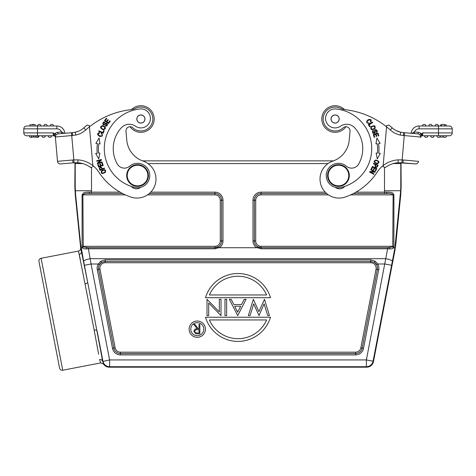 <?xml version="1.0" encoding="UTF-8"?>
<svg xmlns="http://www.w3.org/2000/svg" width="476" height="476" viewBox="0 0 476 476"><rect width="100%" height="100%" fill="white"/><g stroke="black" fill="none" stroke-linecap="round" stroke-linejoin="round"><path stroke-width="0.71" d="M131.501 109.593A13.304 13.304 0 0 1 154.141 117.852A13.304 13.304 0 0 1 130.055 126.729A4.07 4.07 0 0 0 125.985 131.156L126.771 140.123A24.431 24.431 0 0 0 142.502 160.864L333.498 160.864M74.982 162.709L74.839 186.663L75.214 186.663L75.624 194.767L80.623 244.039L83.639 261.294A6.789 1.309 -11 0 1 90.303 258.676L385.697 258.676A6.789 1.309 11 0 1 392.361 261.294L394.901 247.734L393.539 247.734L392.456 247.002L392.765 246.306L393.89 246.336L393.539 247.734C393.045 248.668 391.903 249.043 390.118 248.859L387.625 248.769L366.389 359.927L366.389 366.71L366.782 367.186C370.31 366.942 372.535 365.11 373.446 361.689L394.753 251.382L395.83 244.039L400.756 194.767L401.161 186.663L401.018 162.709L401.899 162.756M75.333 190.727L91.505 190.727L91.422 192.149L120.035 192.149M78.79 252.268L78.498 251.06C80.033 250.614 80.759 249.591 80.664 247.99L75.244 194.767L74.839 186.663M81.099 247.734L82.467 247.734L82.11 246.336L82.098 194.868L83.627 192.863C84.526 192.346 86.382 192.108 89.196 192.149L91.422 192.149L91.422 193.506L89.381 193.512L122.54 193.512M355.965 192.149L384.578 192.149L384.495 190.727L400.667 190.727L400.786 186.663L401.161 186.663M390.118 248.859L389.636 247.663L261.074 247.663L257.617 246.711L256.701 247.734L219.299 247.734L218.383 246.711L214.926 247.681L86.364 247.663L85.882 248.859L88.375 248.769L88.375 247.681L214.926 247.681L214.926 246.306L83.235 246.306L83.544 247.002L82.467 247.734C82.901 248.65 84.038 249.025 85.882 248.859M394.901 247.734L400.667 190.727M353.46 193.512L386.619 193.512L384.578 193.506L384.578 192.149L386.804 192.149C392.724 192.221 392.843 192.691 393.902 194.868L393.89 246.336M80.664 247.99L87.679 282.191L102.703 361.504L103.518 364.086C104.893 366.086 106.797 367.115 109.218 367.186L109.611 366.71A6.789 6.789 -140.5 0 1 102.947 361.213L97.05 330.695C96.741 330.07 95.783 329.874 94.171 330.106L98.651 354.311M39.597 264.793L38.955 261.461A2.713 2.713 0 0 1 41.103 258.284L78.498 251.06L94.171 330.106M88.375 247.681L83.544 247.002M82.098 194.868L82.889 194.868L83.235 246.306L82.11 246.336M125.343 194.868L82.889 194.868C84.127 193.702 86.293 193.25 89.381 193.512L89.196 192.149M80.367 259.682L79.248 254.404C80.813 253.928 81.545 252.923 81.426 251.382L81.711 251.382M41.109 258.289L62.731 370.233L100.728 362.896L99.555 359.523L100.728 362.896L103.518 364.086M62.731 370.233A2.713 2.713 0 0 1 59.554 368.085L49.254 314.773M38.955 261.461L59.554 368.085M99.555 359.523C101.186 359.38 102.239 360.04 102.703 361.504L109.611 359.927L91.077 263.996L84.413 265.287L83.639 261.294M373.446 361.689L373.053 361.213L391.587 265.287L384.923 263.996L377.742 263.996L375.124 261.151L370.786 259.837L105.214 259.837L100.876 261.151L98.258 263.996L91.077 263.996L88.375 248.769L214.926 248.769L219.025 247.639M99.424 264.686A6.718 6.718 0 0 0 98.496 268.095A6.712 6.712 0 0 1 101.602 262.437L99.424 264.686L98.258 263.996A8.074 8.074 0 0 0 97.282 269.63L112.491 348.355A8.074 8.074 0 0 0 120.422 354.9L355.578 354.9A8.074 8.074 0 0 0 363.509 348.355L378.717 269.63A8.074 8.074 0 0 0 377.742 263.996L376.575 264.686L374.398 262.437L375.124 261.151M105.214 259.837L105.214 261.389L101.602 262.437L100.876 261.151M370.786 262.74A5.355 5.355 0 0 1 376.046 269.113L360.838 347.843A5.355 5.355 0 0 1 355.578 352.18L120.422 352.18A5.355 5.355 0 0 1 115.162 347.843L99.954 269.113A5.355 5.355 0 0 1 105.214 262.74L370.786 262.74L370.786 261.389L374.398 262.437A6.712 6.712 0 0 1 377.498 268.095A6.718 6.718 0 0 0 376.575 264.686M270.499 317.236L205.501 317.236A33.933 33.933 0 0 0 270.499 317.236M209.386 319.949A31.22 31.22 0 0 0 266.614 319.949L209.386 319.949M264.483 299.315L269.452 315.606L267.714 315.606L264.126 303.837L259.003 315.606L253.684 303.843L250.078 315.606L248.359 315.606L253.351 299.315L258.908 311.637L264.483 299.315M237.708 315.606L229.355 299.315L231.199 299.315L233.811 304.539L241.54 304.539L244.218 299.315L246.062 299.315L237.708 315.606M234.638 306.211L237.625 312.173L240.683 306.211L234.638 306.211M226.641 299.315L226.641 315.606L224.97 315.606L224.97 299.315L226.641 299.315M219.335 299.315L221.007 299.315L221.007 315.606L208.684 302.992L208.684 315.606L207.012 315.606L207.012 299.315L219.335 311.899L219.335 299.315M205.501 297.69L270.499 297.69A33.933 33.933 0 0 0 205.501 297.69M266.614 294.971A31.22 31.22 0 0 0 209.386 294.971L266.614 294.971M189.133 329.178A8.146 8.146 0 0 1 197.278 321.032A8.146 8.146 0 0 1 205.424 329.178A8.146 8.146 0 0 1 197.278 337.323A8.146 8.146 0 0 1 189.133 329.178M203.793 329.178A6.515 6.515 0 0 0 197.278 322.663A6.515 6.515 0 0 0 190.763 329.178A6.515 6.515 0 0 0 197.278 335.693A6.515 6.515 0 0 0 203.793 329.178M199.872 324.388L199.872 333.89L195.815 333.765L193.905 331.35C194.184 329.511 195.309 328.654 197.272 328.779L193.78 324.388L194.833 324.388L198.325 328.779L199.016 328.779L199.016 324.388L199.872 324.388M199.016 332.92L199.016 329.749L197.278 329.737C195.892 329.565 195.047 330.106 194.755 331.355C195.053 332.575 195.88 333.099 197.237 332.92L199.016 332.92M366.782 367.186L109.218 367.186M256.975 247.639L261.074 248.769L387.625 248.769L387.625 247.681L392.456 247.002M387.625 247.681L261.074 247.681L261.074 246.306L392.765 246.306L393.111 194.868C391.897 193.708 389.731 193.256 386.619 193.512L386.804 192.149M383.567 160.864L386.655 125.622L383.061 166.689L385.251 167.582L383.061 166.689L383.091 166.332M386.655 125.622L386.548 126.824L386.655 125.622L388.868 125.033A84.294 84.294 0 0 1 392.17 127.848A18.867 18.867 0 0 0 396.234 130.626A18.867 18.867 0 0 1 392.17 127.848A84.294 84.294 0 0 0 388.868 125.033A84.294 84.294 0 0 1 392.17 127.848A18.867 18.867 0 0 0 400.774 132.245L400.227 135.041L403.404 135.481L403.648 132.643L411.145 133.298A8.009 8.009 0 0 1 419.124 125.991L438.491 125.991A1.767 1.767 0 0 0 436.724 124.361A1.767 1.767 0 0 0 434.969 125.991A1.767 1.767 0 0 1 436.724 124.361A1.767 1.767 0 0 1 438.485 125.991L449.35 125.991A2.85 2.85 0 0 1 452.2 128.841L452.2 132.911A2.85 2.85 0 0 1 452.188 133.161A2.85 2.85 0 0 0 452.2 132.911A2.85 2.85 0 0 1 449.35 135.761A2.85 2.85 0 0 0 452.188 133.173A2.85 2.85 0 0 1 449.35 135.761L444.411 135.761M420.629 137.064L404.273 135.559L402.143 159.912L403.386 160.007L402.863 162.822M397.757 131.316L399.305 131.858M400.947 132.274L400.798 132.245A18.867 18.867 0 0 1 392.17 127.848L390.266 129.966A21.717 21.717 0 0 0 400.227 135.041M420.695 136.017L420.588 137.499L420.695 136.267L420.635 136.993L420.695 136.267L421.861 135.011L421.117 133.738A4.48 4.48 0 0 0 418.184 132.28L414.394 131.947L414.251 133.572L414.215 131.959L411.794 133.357M421.665 135.273L420.915 133.798C419.981 134.042 419.772 134.494 420.296 135.16L420.635 136.993A2.85 2.85 0 0 0 418.041 133.905L403.672 132.643M404.523 132.721L403.648 132.643L404.523 132.721L404.273 135.559L403.404 135.481M420.6 137.356L420.588 137.499A1.898 1.898 0 0 1 422.486 135.761L422.896 132.911L422.486 135.761A1.898 1.898 0 0 0 420.588 137.499L420.6 137.397M414.251 133.572L418.041 133.905A2.85 2.85 0 0 1 420.635 136.993L420.588 137.504M420.641 136.921L420.635 136.987A2.85 2.85 0 0 0 418.041 133.905L418.184 132.28M420.296 135.16L420.784 136.082M420.641 136.493L420.534 135.827M437.884 135.761L422.486 135.761M414.394 131.947A5.159 5.159 0 0 1 419.124 128.841L438.491 128.841L438.491 135.761L449.35 135.761M446.631 135.761A1.767 1.767 0 0 1 444.715 137.386A1.767 1.767 0 0 0 446.631 135.761L445.399 135.761M443.108 135.761A1.767 1.767 0 0 0 444.715 137.386A1.767 1.767 0 0 1 443.108 135.761L444.87 135.761M440.365 135.761L440.383 135.761A1.767 1.767 0 0 1 438.473 137.386A1.767 1.767 0 0 1 436.867 135.761L438.319 135.761M421.861 135.011L422.896 132.911L421.117 133.738M401.964 162.756L402.143 159.912L398.055 159.871L398.216 162.721L415.417 163.922A2.85 2.85 0 0 0 418.505 161.334A2.85 2.85 0 0 1 415.417 163.922L398.222 162.721M401.964 162.744L415.417 163.922A2.85 2.85 0 0 0 418.505 161.334L403.386 160.007M399.239 131.84L400.411 132.161M400.881 132.263L396.234 130.626M403.648 132.643L400.774 132.245L403.648 132.643M398.216 162.721A24.3 24.3 0 0 0 385.251 167.582M397.555 162.774L396.669 162.875M395.003 163.161L393.325 163.571M383.126 165.916L386.548 126.824A81.444 81.444 0 0 1 390.266 129.966M398.055 159.871A27.15 27.15 0 0 0 377.176 172.122A62.439 62.439 0 0 1 345.201 197.04A19.004 19.004 0 0 1 320.158 181.386A19.004 19.004 0 0 1 332.837 161.102A24.431 24.431 0 0 0 349.229 140.123L350.015 131.156A4.07 4.07 0 0 0 343.196 127.806A11.948 11.948 0 0 1 323.21 117.977A11.948 11.948 0 0 1 340.423 108.32A13.572 13.572 0 0 0 344.981 109.659A81.444 81.444 0 0 1 386.548 126.824M377.349 163.756C379.949 162.28 379.408 161.037 375.713 160.025C373.142 161.483 373.69 162.727 377.349 163.756M373.529 163.357L373.357 163.821L375.219 164.517C374.731 167.076 375.451 167.873 377.373 166.903L378.111 165.065L373.529 163.357M376.897 138.016L375.963 143.907L377.266 143.752A45.744 45.744 0 0 1 377.432 153.159L376.123 153.046L377.26 158.901L380.306 153.403L378.783 153.272A47.1 47.1 0 0 0 378.616 143.585L380.134 143.401L376.897 138.016M373.291 134.44L374.231 137.38L374.785 137.207L374.005 134.785L375.594 134.28L376.29 136.457L376.837 136.285L376.135 134.101L377.563 133.649L378.307 135.975L378.86 135.803L377.944 132.953L373.291 134.44M372.351 166.451L371.185 168.98L371.708 169.224L372.666 167.141L374.178 167.838L373.315 169.712L373.833 169.956L374.701 168.076L376.058 168.7L375.136 170.705L375.659 170.949L376.79 168.498L372.351 166.451M370.965 169.42L370.733 169.831L374.082 171.705L369.775 171.544L369.525 171.991L373.791 174.377L374.023 173.96L370.673 172.086L374.981 172.247L375.231 171.806L370.965 169.42M374.939 128.639C375.701 125.575 374.398 124.95 371.03 126.759C370.268 129.781 371.572 130.412 374.939 128.639M368.341 124.664L369.727 126.848L370.215 126.545L369.12 124.819L372.762 122.51L372.47 122.046L368.341 124.664M373.297 130.269L372.571 130.817C372.107 132.988 372.904 133.708 374.957 132.959L375.493 130.103C376.665 130.234 376.849 130.864 376.058 131.989L376.302 132.453C379.485 130.87 373.541 127.08 374.582 132.209L373.285 132.756L373.297 130.269M362.647 151.332L362.647 151.332A30.946 30.946 0 0 0 354.727 127.83A10.859 10.859 0 0 0 340.495 126.211A9.502 9.502 0 0 1 325.608 117.578A9.502 9.502 0 0 1 336.092 108.962A39.907 39.907 0 0 1 341.369 187.383A12.215 12.215 0 0 1 326.274 174.46A12.215 12.215 0 0 1 346.338 166.195L346.338 166.195A8.146 8.146 0 0 0 358.666 164.03A30.946 30.946 0 0 0 362.647 151.332M335.33 187.336A6.789 6.789 0 0 0 344.743 186.396M369.144 122.808L368.138 123.022C364.42 122.79 371.328 116.941 370.447 121.743L370.893 122.082C371.738 119.589 370.733 118.851 367.883 119.857C365.895 122.159 366.377 123.32 369.34 123.344L369.144 122.808M374.868 162.375C374.689 160.388 375.802 160.079 378.212 161.435C378.42 163.387 377.301 163.702 374.868 162.375M375.76 164.714L377.397 165.327L376.861 166.642C375.499 167.046 375.13 166.41 375.76 164.714M379.55 153.337L378.783 153.272M376.778 153.099L376.123 153.046M372.155 129.282C370.566 127.788 371.125 126.735 373.844 126.122C375.427 127.574 374.862 128.627 372.155 129.282M349.265 176.471A10.859 10.859 0 0 1 337.502 186.342A10.859 10.859 0 0 1 327.631 174.573A10.859 10.859 0 0 1 339.394 164.702A10.859 10.859 0 0 1 349.265 176.471M348.724 176.423A10.317 10.317 0 0 1 337.549 185.801A10.317 10.317 0 0 1 328.172 174.621A10.317 10.317 0 0 1 339.346 165.243A10.317 10.317 0 0 1 348.724 176.423M339.168 119.375A4.07 4.07 0 0 0 335.467 114.96A4.07 4.07 0 0 0 331.052 118.661A4.07 4.07 0 0 0 334.753 123.076A4.07 4.07 0 0 0 339.168 119.375M336.318 122.838A4.004 4.004 0 0 1 331.29 120.226A4.004 4.004 0 0 1 333.902 115.198A4.004 4.004 0 0 1 338.93 117.81A4.004 4.004 0 0 1 336.318 122.838M344.499 109.593A13.304 13.304 0 0 0 321.859 117.858A13.304 13.304 0 0 0 345.945 126.729A13.304 13.304 0 0 1 321.859 117.858A13.304 13.304 0 0 1 344.499 109.593A13.572 13.572 0 0 0 344.987 109.659M441.841 124.766L440.663 124.766L440.663 125.991L441.21 125.991A1.767 1.767 0 0 1 443.126 124.367A1.767 1.767 0 0 0 441.21 125.991A1.767 1.767 0 0 1 443.126 124.367A1.767 1.767 0 0 1 444.727 125.991L446.089 125.991L446.089 124.766L444.096 124.766M422.48 125.991A1.767 1.767 0 0 1 424.39 124.367A1.767 1.767 0 0 1 425.996 125.991M430.637 124.367A1.767 1.767 0 0 1 432.244 125.991A1.767 1.767 0 0 0 430.637 124.367A1.767 1.767 0 0 0 428.721 125.991A1.767 1.767 0 0 1 430.637 124.367M444.727 125.991A1.767 1.767 0 0 0 443.126 124.367A1.767 1.767 0 0 1 444.727 125.991M430.625 135.761A1.767 1.767 0 0 0 432.381 137.391A1.767 1.767 0 0 0 434.142 135.761A1.767 1.767 0 0 1 432.381 137.391A1.767 1.767 0 0 1 430.625 135.761A1.767 1.767 0 0 0 432.381 137.391A1.767 1.767 0 0 0 434.142 135.761M427.9 135.761A1.767 1.767 0 0 1 426.139 137.391A1.767 1.767 0 0 1 424.378 135.761A1.767 1.767 0 0 0 426.139 137.391A1.767 1.767 0 0 0 427.9 135.761M443.846 137.064L439.645 137.064M89.345 125.622L92.939 166.689L89.345 125.622L87.132 125.033L89.345 125.622M75.148 132.257L78.225 131.328M76.755 131.84L75.589 132.161M26.65 135.761A2.85 2.85 0 0 1 23.812 133.173A2.85 2.85 0 0 0 26.65 135.761A2.85 2.85 0 0 1 23.8 132.911A2.85 2.85 0 0 0 26.65 135.761L53.514 135.761A1.898 1.898 0 0 1 55.412 137.499A1.898 1.898 0 0 0 53.514 135.761L53.104 132.911L54.139 135.011L55.085 133.798L53.104 132.911L37.509 132.911L37.509 128.841L56.876 128.841A5.159 5.159 0 0 1 61.606 131.947L57.816 132.28L57.959 133.905L62.023 133.548L57.959 133.905A2.85 2.85 0 0 0 55.365 136.993A2.85 2.85 0 0 1 57.959 133.905A2.85 2.85 0 0 0 55.365 136.993L55.305 136.267L55.412 137.499L55.305 136.267L55.365 136.993L55.305 136.267L54.335 135.267L55.085 133.798L55.698 134.048L55.87 134.779L55.365 136.993A2.85 2.85 0 0 1 57.959 133.905A2.85 2.85 0 0 0 55.365 136.993A2.85 2.85 0 0 1 57.959 133.905L72.352 132.643L72.596 135.481L71.727 135.559L73.857 159.912L72.614 160.007L73.078 162.828L77.814 162.721L77.945 159.871L73.857 159.912L74.036 162.756L77.814 162.721L82.699 163.577L80.997 163.161M56.876 128.841L56.876 125.991L37.509 125.991L56.876 125.991A8.009 8.009 0 0 1 64.855 133.298L71.477 132.721L71.727 135.559L55.365 136.993L57.495 161.334A2.85 2.85 0 0 0 60.583 163.922A2.85 2.85 0 0 1 57.495 161.334L72.614 160.007M31 135.761L31.47 135.761L31.47 137.064L38.116 137.064L38.116 135.761L37.509 135.761L37.509 132.911L23.8 132.911A2.85 2.85 0 0 0 23.812 133.161A2.85 2.85 0 0 1 23.8 132.911L23.8 128.841A2.85 2.85 0 0 1 26.65 125.991L37.509 125.991A1.767 1.767 0 0 1 39.276 124.361A1.767 1.767 0 0 1 41.031 125.991L40.049 125.991L41.013 125.991A1.767 1.767 0 0 0 39.276 124.361A1.767 1.767 0 0 0 37.515 125.991L37.509 128.841L23.8 128.841M35.629 137.064L35.629 135.761L29.839 135.761M30.351 135.761L31.13 135.761M37.241 135.761L39.133 135.761A1.767 1.767 0 0 1 36.355 137.064A1.767 1.767 0 0 0 39.133 135.761A1.767 1.767 0 0 1 36.355 137.064M45.375 135.761A1.767 1.767 0 0 1 43.619 137.391A1.767 1.767 0 0 1 41.858 135.761A1.767 1.767 0 0 0 43.619 137.391A1.767 1.767 0 0 0 45.375 135.761A1.767 1.767 0 0 1 43.619 137.391A1.767 1.767 0 0 1 41.858 135.761L41.882 135.761M36.848 135.761L37.509 135.761M61.606 131.947L61.749 133.572M64.206 133.357L61.785 131.959L62.017 133.548L57.959 133.905M53.752 134.327L53.485 133.774M53.514 135.761L53.473 135.464M72.596 135.481L75.767 135.041L75.202 132.245L72.352 132.643M78.242 131.316L76.695 131.858M92.85 165.63L92.844 165.6A27.15 27.15 0 0 0 77.945 159.871M92.023 167.064L90.845 167.546M79.337 162.875L77.683 162.709M90.749 167.582A24.3 24.3 0 0 0 77.814 162.721A24.3 24.3 0 0 1 90.749 167.582M75.767 135.041A21.717 21.717 0 0 0 85.734 129.966L83.83 127.848A18.867 18.867 0 0 1 75.202 132.245A18.867 18.867 0 0 0 83.83 127.848A84.294 84.294 0 0 1 87.132 125.033M85.734 129.966A81.444 81.444 0 0 1 131.043 109.653A13.572 13.572 0 0 0 135.571 108.326A11.948 11.948 0 0 1 152.391 115.781A11.948 11.948 0 0 1 132.804 127.806A4.07 4.07 0 0 0 125.985 131.156M126.771 140.123A24.431 24.431 0 0 0 143.163 161.102A19.004 19.004 0 0 1 138.641 198.004A19.004 19.004 0 0 1 130.799 197.04A62.439 62.439 0 0 1 98.824 172.122A27.15 27.15 0 0 0 92.844 165.6M101.561 170.854C100.745 173.734 102.007 174.234 105.345 172.36C106.148 169.515 104.887 169.016 101.561 170.854M102.132 162.34L102.007 161.882L98.306 162.899L101.489 159.99L101.352 159.496L96.64 160.793L96.765 161.251L100.466 160.233L97.288 163.143L97.419 163.631L102.132 162.34M100.037 143.907L99.103 138.016L95.866 143.401L97.384 143.585A47.1 47.1 0 0 0 97.217 153.272L95.694 153.403L98.74 158.901L99.877 153.046L98.568 153.159A45.744 45.744 0 0 1 98.734 143.752L100.037 143.907M103.227 165.428L102.281 162.804L101.739 163L102.519 165.154L100.954 165.719L100.252 163.774L99.716 163.97L100.418 165.916L99.008 166.421L98.258 164.345L97.717 164.541L98.633 167.088L103.227 165.428M102.679 125.557C99.722 126.67 99.948 128.098 103.357 129.841C106.279 128.74 106.053 127.312 102.679 125.557M103.167 133.238L104.173 130.852L103.643 130.632L102.852 132.512L98.877 130.835L98.663 131.34L103.167 133.238M104.952 125.979L105.815 126.265C107.868 125.402 108.004 124.343 106.219 123.076L103.566 124.266C103.006 123.224 103.417 122.713 104.797 122.731L105.041 122.261C101.929 120.547 102.191 127.586 105.815 123.819L107.005 124.569L104.952 125.979M108.385 123.605L110.265 121.16L109.813 120.809L108.26 122.82L106.945 121.808L108.338 119.994L107.885 119.643L106.487 121.457L105.303 120.547L106.791 118.607L106.332 118.256L104.512 120.63L108.385 123.605M101.18 133.643L101.929 134.339C103.857 137.534 95.117 135.178 99.561 133.167L99.591 132.614C97.062 133.339 97.021 134.583 99.478 136.35C102.501 136.677 103.179 135.618 101.507 133.173L101.18 133.643M121.273 127.83A30.946 30.946 0 0 0 117.334 164.03L117.334 164.03A8.146 8.146 0 0 0 129.662 166.195A12.215 12.215 0 0 1 149.72 174.454A12.215 12.215 0 0 1 134.631 187.383A39.907 39.907 0 0 1 139.908 108.962A9.502 9.502 0 0 1 145.692 126.628A9.502 9.502 0 0 1 135.505 126.211A10.859 10.859 0 0 0 121.273 127.83A10.859 10.859 0 0 1 135.505 126.211M131.257 186.396A6.789 6.789 0 0 0 140.67 187.336M104.559 168.456L104.357 168.004L102.548 168.819C101.096 166.648 100.025 166.588 99.335 168.629L100.103 170.456L104.559 168.456M144.948 118.661A4.07 4.07 0 0 0 140.533 114.96A4.07 4.07 0 0 0 136.832 119.375A4.07 4.07 0 0 0 141.247 123.076A4.07 4.07 0 0 0 144.948 118.661M141.247 123.076A4.07 4.07 0 0 1 136.832 119.375M142.74 122.57A4.004 4.004 0 0 1 137.338 120.868A4.004 4.004 0 0 1 139.04 115.466A4.004 4.004 0 0 1 144.442 117.167A4.004 4.004 0 0 1 142.74 122.57M126.735 176.471A10.859 10.859 0 0 1 136.606 164.702A10.859 10.859 0 0 1 148.369 174.573A10.859 10.859 0 0 1 138.498 186.342A10.859 10.859 0 0 1 126.735 176.471M147.828 174.621A10.317 10.317 0 0 1 138.451 185.801A10.317 10.317 0 0 1 127.276 176.423A10.317 10.317 0 0 1 136.654 165.243A10.317 10.317 0 0 1 147.828 174.621M104.298 170.099C105.821 171.384 105.244 172.389 102.578 173.115C101.061 171.866 101.632 170.86 104.298 170.099M95.694 153.403L98.74 158.901L99.877 153.046L99.222 153.099M97.217 153.272L96.455 153.337M104.791 127.479C104.47 129.633 103.28 129.769 101.233 127.889C101.525 125.759 102.709 125.622 104.791 127.479M102.019 169.051L100.424 169.765L99.883 168.456C100.567 167.207 101.281 167.409 102.019 169.051M74.208 162.75L60.583 163.922A2.85 2.85 0 0 1 57.495 161.334M35.337 125.991L29.911 125.991L29.911 124.766L35.337 124.766L35.337 125.991M39.276 125.991L37.515 125.991A1.767 1.767 0 0 1 39.276 124.361A1.767 1.767 0 0 1 41.031 125.991M52.533 125.991L53.52 125.991A1.767 1.767 0 0 0 51.61 124.367A1.767 1.767 0 0 0 50.004 125.991A1.767 1.767 0 0 1 51.61 124.367A1.767 1.767 0 0 1 53.52 125.991A1.767 1.767 0 0 0 51.61 124.367A1.767 1.767 0 0 0 50.004 125.991M46.291 125.991L47.279 125.991A1.767 1.767 0 0 0 45.363 124.367A1.767 1.767 0 0 1 47.279 125.991A1.767 1.767 0 0 0 45.363 124.367A1.767 1.767 0 0 0 43.756 125.991A1.767 1.767 0 0 1 45.363 124.367A1.767 1.767 0 0 0 43.756 125.991M31.904 124.766A1.767 1.767 0 0 1 32.874 124.367A1.767 1.767 0 0 0 31.904 124.766A1.767 1.767 0 0 1 34.159 124.766M32.154 137.064A1.767 1.767 0 0 1 29.369 135.761A1.767 1.767 0 0 0 32.154 137.064A1.767 1.767 0 0 1 29.369 135.761M51.622 135.761A1.767 1.767 0 0 1 49.861 137.391A1.767 1.767 0 0 1 48.1 135.761A1.767 1.767 0 0 0 49.861 137.391A1.767 1.767 0 0 0 51.622 135.761A1.767 1.767 0 0 1 49.861 137.391A1.767 1.767 0 0 1 48.1 135.761M33.445 137.064L33.445 135.761M33.671 135.761L33.671 137.064M35.878 137.064L35.878 135.761M142.05 132.268L142.05 132.268A13.304 13.304 0 0 1 130.055 126.729M139.73 105.767L139.73 105.767A13.304 13.304 0 0 1 154.141 117.858M328.012 163.577L147.988 163.577M400.637 162.697A2.713 2.713 90 0 1 400.786 163.577L393.301 163.577M401.161 163.577L400.786 163.577L400.786 186.663M82.699 163.577L74.839 163.577M75.214 186.663L75.214 163.577A2.713 2.713 -90 0 1 75.363 162.697M91.505 167.278L91.505 190.727M75.624 194.767L75.244 194.767M384.495 190.727L384.495 167.278M256.701 247.734A8.074 8.074 0 0 1 253 240.951L253 200.229A8.074 8.074 0 0 1 261.074 192.149L325.233 192.149M219.299 247.734A8.074 8.074 0 0 0 223 240.951L223 200.229A8.074 8.074 0 0 0 214.926 192.149L150.767 192.149M395.377 244.039L395.83 244.039M400.756 194.767L400.375 194.767M80.17 244.039L80.623 244.039M85.228 283.809C86.811 283.428 87.626 282.887 87.679 282.191L84.413 265.287M223 200.229L221.643 200.229A6.718 6.718 0 0 0 214.926 193.506L149.339 193.506M122.522 193.506L91.422 193.506M149.333 193.512L214.926 193.512L214.926 192.149M218.383 246.711A6.718 6.718 0 0 0 221.643 240.951L221.643 200.229L221.637 240.951L223 240.951M391.587 265.287L392.361 261.294M394.753 251.382L394.289 251.382M109.611 359.927L366.389 359.927L373.053 361.213A6.789 6.789 -37.7 0 1 366.389 366.71L109.611 366.71L109.611 359.927M112.491 348.355L113.823 348.099L98.615 269.368A6.712 6.712 0 0 1 98.502 268.095A6.718 6.718 0 0 0 98.615 269.368L97.282 269.63M370.786 259.837L370.786 261.389L105.214 261.389L105.214 262.74M378.717 269.63L377.385 269.368A6.718 6.718 0 0 0 377.504 268.095A6.712 6.712 0 0 1 377.379 269.368L376.046 269.113M355.578 354.9L355.578 353.543A6.718 6.718 0 0 0 362.177 348.099L377.385 269.368L362.171 348.099L363.509 348.355M99.954 269.113L98.621 269.368L113.823 348.099A6.718 6.718 0 0 0 120.422 353.543L355.578 353.543L355.578 352.18M120.422 352.18L120.422 354.9M360.838 347.843L362.177 348.099A6.712 6.712 0 0 1 355.578 353.537L120.422 353.537A6.712 6.712 0 0 1 113.829 348.099L115.162 347.843M261.074 248.769L261.074 247.681A6.712 6.712 0 0 1 254.362 240.951L254.362 240.951A6.718 6.718 0 0 0 257.617 246.711M253 240.951L255.719 240.951A5.355 5.355 0 0 0 261.074 246.306M261.074 192.149L261.074 193.506A6.718 6.718 0 0 0 254.357 200.229L254.357 240.951L254.362 200.229L253 200.229M384.578 193.506L353.478 193.506M326.661 193.506L261.074 193.512L326.667 193.512M350.657 194.868L393.902 194.868M328.458 194.868L261.074 194.868A5.355 5.355 0 0 0 255.719 200.229L255.719 240.951M255.719 200.229L254.357 200.229A6.712 6.712 0 0 1 261.074 193.512L261.074 194.868M214.926 248.769L214.926 247.681A6.712 6.712 0 0 0 221.637 240.951L220.281 240.951L220.281 200.229A5.355 5.355 0 0 0 214.926 194.868L147.542 194.868M220.281 240.951A5.355 5.355 0 0 1 214.926 246.306M214.926 194.868L214.926 193.512A6.712 6.712 0 0 1 221.637 200.229L220.281 200.229M392.17 127.848A84.294 84.294 0 0 0 388.868 125.033A84.294 84.294 0 0 1 392.17 127.848A18.867 18.867 0 0 0 400.798 132.245M411.145 133.298A8.009 8.009 0 0 1 419.124 125.991L419.124 128.841M452.2 132.911L422.896 132.911M449.35 125.991A2.85 2.85 0 0 1 452.2 128.841L438.491 128.841L438.491 125.991A1.767 1.767 0 0 0 436.724 124.361A1.767 1.767 0 0 0 434.969 125.991M440.383 135.761A1.767 1.767 0 0 1 438.473 137.386A1.767 1.767 0 0 1 436.867 135.761M57.816 132.28A4.48 4.48 0 0 0 54.883 133.738M56.876 125.991A8.009 8.009 0 0 1 64.855 133.298L71.477 132.721M420.594 137.451L420.683 136.416M31.481 137.064L31.481 135.761"/></g></svg>
